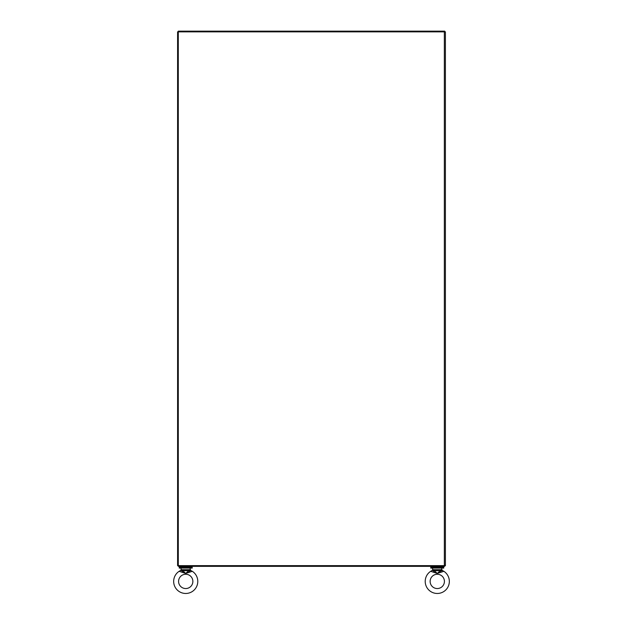 <?xml version="1.0" encoding="UTF-8"?>
<svg xmlns="http://www.w3.org/2000/svg" width="623" height="623" viewBox="0 0 623 623"><rect width="100%" height="100%" fill="white"/><g stroke="black" fill="none" stroke-linecap="round" stroke-linejoin="round"><path stroke-width="0.93" d="M444.705 565.271L444.705 566.338L178.295 566.338L178.295 565.629L177.594 565.629L177.594 31.859L178.295 31.859L178.295 565.629L445.406 565.629L445.406 31.859L178.295 31.859L178.295 31.15L444.705 31.15L444.705 31.859M442.844 567.265L442.844 566.338M431.708 567.265L431.708 566.338M192.227 568.075L179.229 568.075L179.229 567.265L192.227 567.265L192.227 568.075M191.292 567.265L191.292 566.338M180.156 567.265L180.156 566.338M443.771 568.075L430.773 568.075L430.773 567.265L443.771 567.265L443.771 568.075M425.213 581.407A12.063 12.063 0 0 1 430.68 571.307L437.276 573.433L443.872 571.307A12.063 12.063 0 0 1 437.276 593.47A12.063 12.063 0 0 1 425.213 581.407M430.135 581.407A7.141 7.141 0 0 1 437.276 574.258A7.141 7.141 0 0 1 444.417 581.407A7.141 7.141 0 0 1 437.276 588.548A7.141 7.141 0 0 1 430.135 581.407M432.635 568.441L432.635 569.702L434.044 569.702L434.301 570.691L440.251 570.691L440.913 571.961L437.276 573.433L440.251 570.691L440.508 569.702L441.917 569.702L441.543 568.075L433.008 568.075M433.982 571.221L434.301 570.691L437.276 573.433L433.639 571.961L433.982 571.221L432.401 570.31L430.68 571.307L432.401 570.31M432.635 569.702L432.198 570.504L432.635 569.702M432.198 570.504L434.06 570.232L434.301 570.691M440.57 571.221L442.353 570.504L443.872 571.307L442.447 570.567M440.484 570.232L442.353 570.504L441.917 569.702L442.151 570.31M173.661 581.407A12.063 12.063 0 0 1 179.128 571.307L185.724 573.433L192.32 571.307A12.063 12.063 0 0 1 185.724 593.47A12.063 12.063 0 0 1 173.661 581.407A12.063 12.063 0 0 0 185.724 593.47A12.063 12.063 0 0 0 192.32 571.307L191.3 570.785M178.583 581.407A7.141 7.141 0 0 1 185.724 574.258A7.141 7.141 0 0 1 192.865 581.407A7.141 7.141 0 0 1 185.724 588.548A7.141 7.141 0 0 1 178.583 581.407M181.083 568.441L181.083 569.702L182.492 569.702L182.749 570.691L185.724 573.433L189.361 571.961L189.018 571.221L189.361 571.961L185.724 573.433L188.699 570.691L188.956 569.702L190.365 569.702L189.992 568.075L181.457 568.075M182.087 571.961L185.724 573.433L182.087 571.961L182.43 571.221L180.849 570.31L179.128 571.307L180.849 570.31M181.083 569.702L180.647 570.504L181.083 569.702M182.43 571.221L182.516 570.232L180.647 570.504M182.749 570.691L188.699 570.691L189.018 571.221L190.895 570.567M188.94 570.232L190.802 570.504L190.365 569.702L190.599 570.31M433.639 571.961L437.276 573.433L440.913 571.961M442.852 570.785L443.872 571.307A12.063 12.063 0 0 1 449.339 581.407M441.917 569.702L442.353 570.504M189.361 571.961L189.018 571.221M190.365 569.702L190.802 570.504M444.347 565.629L444.347 31.859M434.044 569.702L440.508 569.702M182.492 569.702L188.956 569.702M431.272 570.972L430.68 571.307M179.72 570.972L179.128 571.307"/></g></svg>
